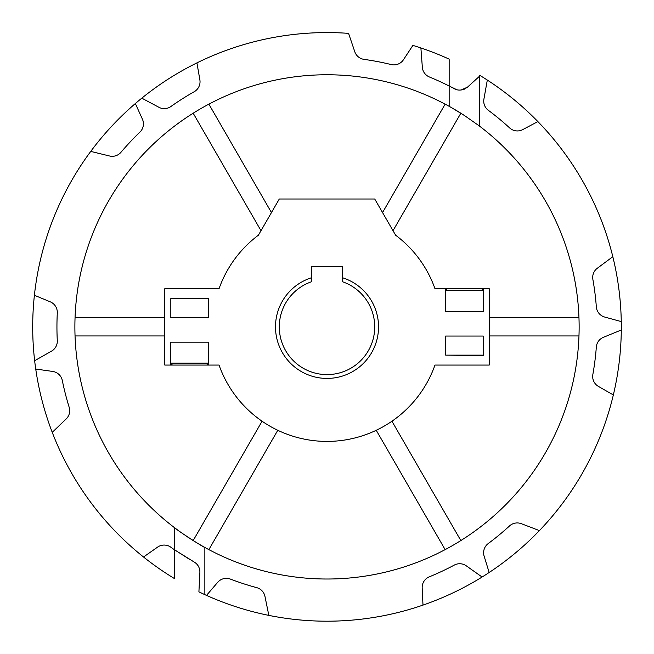 <?xml version="1.0" encoding="UTF-8"?>
<svg xmlns="http://www.w3.org/2000/svg" width="654" height="654" viewBox="0 0 654 654"><rect width="100%" height="100%" fill="white"/><g stroke="black" fill="none" stroke-linecap="round" stroke-linejoin="round"><path stroke-width="0.98" d="M378.543 326.886A51.535 51.535 0 0 1 327.008 378.421A51.535 51.535 0 0 1 311.737 277.672L311.737 281.678A47.717 47.717 0 0 0 327.008 374.603A47.717 47.717 0 0 0 342.279 281.678L342.279 277.672A51.535 51.535 0 0 1 378.543 326.886M206.762 365.063L208.675 363.15L208.675 342.156L170.498 342.156L208.675 342.156L208.675 365.063L164.775 365.063L164.775 288.716L219.041 288.716A114.515 114.515 0 0 1 258.404 235.195L279.291 199.012L374.726 199.012L395.613 235.195A114.515 114.515 0 0 1 434.975 288.716L445.341 288.716L445.341 311.623L483.51 311.623L483.51 288.716L481.606 288.716L483.51 290.621L445.341 290.621L447.254 288.716L445.341 288.716M204.694 594.576L201.334 593.014M186.227 536.051A252.125 252.125 0 0 0 204.857 547.447L204.857 594.649A294.308 294.308 0 0 0 206.517 595.402L217.651 582.362A11.453 11.453 0 0 1 230.453 579.109A270.069 270.069 0 0 0 256.728 587.652A11.453 11.453 0 0 1 264.968 596.432L268.827 615.389A294.308 294.308 0 0 0 422.983 605.105L422.182 587.979A11.453 11.453 0 0 1 429.277 576.844A270.069 270.069 0 0 0 454.285 565.089A11.453 11.453 0 0 1 466.302 565.841L482.088 577.024A294.308 294.308 0 0 0 489.159 572.495L484.115 556.104A11.453 11.453 0 0 1 488.227 543.556A270.069 270.069 0 0 0 509.523 525.947A11.453 11.453 0 0 1 521.344 523.691L539.419 530.598A294.308 294.308 0 0 0 613.346 394.934L598.451 386.432A11.453 11.453 0 0 1 592.851 374.472A270.069 270.069 0 0 0 596.325 347.061A11.453 11.453 0 0 1 603.397 337.317L621.3 329.984A294.308 294.308 0 0 0 621.267 321.588L604.729 317.059A11.453 11.453 0 0 1 596.334 306.865A270.069 270.069 0 0 0 592.876 279.446A11.453 11.453 0 0 1 597.306 268.254L612.823 256.695A294.308 294.308 0 0 0 537.882 121.587L522.726 129.606A11.453 11.453 0 0 1 509.63 127.922A270.069 270.069 0 0 0 488.342 110.305A11.453 11.453 0 0 1 483.911 99.114L487.312 80.066A294.308 294.308 0 0 0 480.2 75.594A294.308 294.308 0 0 0 479.701 75.284L479.701 76.052L467.52 87.129L464.43 89.14C460.637 90.522 457.293 90.391 454.407 88.756L452.658 87.824M451.84 107.828L464.43 115.505L478.81 125.584M141.804 98.157L158.865 107.272A11.453 11.453 0 0 0 170.882 106.52A270.069 270.069 0 0 1 194.213 91.724A11.453 11.453 0 0 0 199.862 79.78L196.919 62.89A294.308 294.308 0 0 0 174.316 578.488L174.316 549.654A270.069 270.069 0 0 1 170.768 547.169A11.453 11.453 0 0 0 157.557 547.145L143.528 556.995M90.743 151.409L109.537 155.987A11.453 11.453 0 0 0 120.982 152.268A270.069 270.069 0 0 1 139.907 132.133A11.453 11.453 0 0 0 142.409 119.167L135.353 103.536M34.646 360.706L51.486 351.182A11.453 11.453 0 0 0 57.29 340.628A270.069 270.069 0 0 1 57.299 313.004A11.453 11.453 0 0 0 50.244 301.829L34.4 295.265M52.246 432.351L66.185 418.936A11.453 11.453 0 0 0 69.177 407.27A270.069 270.069 0 0 1 62.318 380.514A11.453 11.453 0 0 0 52.712 371.447L35.733 369.028M464.43 115.505A252.125 252.125 0 0 0 74.883 326.886A252.125 252.125 0 0 0 174.316 527.525A252.125 252.125 0 0 0 175.239 528.219M175.624 528.514A252.125 252.125 0 0 0 184.502 534.882M176.923 529.478L174.316 527.525C174.683 528.669 204.023 547.774 204.857 547.447A252.125 252.125 0 0 0 579.133 326.886A252.125 252.125 0 0 0 477.665 124.718M204.857 594.649L198.906 591.854L199.903 571.948C199.715 567.492 197.77 564.165 194.091 561.982L174.316 549.654L189.586 559.383M479.701 126.255L479.701 76.052L480.2 75.594M342.279 277.672L342.279 266.579L311.737 266.579L311.737 277.672M445.668 355.138L483.192 355.514L483.192 336.05L445.668 336.05L445.668 355.138L483.192 355.138M170.825 298.257L208.348 298.641L170.825 298.257M172.411 365.063L170.498 363.15L170.498 342.156L170.498 365.063M208.675 365.063L219.041 365.063A114.515 114.515 0 0 0 434.975 365.063L489.241 365.063L489.241 288.716L483.51 288.716M456.803 89.712L449.159 86.026A270.069 270.069 0 0 0 429.416 76.984A11.453 11.453 0 0 1 422.337 67.248L420.89 47.955A294.308 294.308 0 0 0 412.895 45.388L403.477 59.718A11.453 11.453 0 0 1 391.19 64.558A270.069 270.069 0 0 0 364.049 59.375A11.453 11.453 0 0 1 354.77 51.699L348.574 33.37A294.308 294.308 0 0 0 196.919 62.89M487.312 80.066A294.308 294.308 0 0 1 537.882 121.587M612.823 256.695A294.308 294.308 0 0 1 621.267 321.588M621.3 329.984A294.308 294.308 0 0 1 613.346 394.934M539.419 530.598A294.308 294.308 0 0 1 489.159 572.495M482.088 577.024A294.308 294.308 0 0 1 422.983 605.105M268.827 615.389A294.308 294.308 0 0 1 206.517 595.402M467.52 87.129L461.07 90.039M459.002 90.08L458.495 90.039M174.316 527.525L174.316 549.654M449.159 106.324L449.159 59.13A294.308 294.308 0 0 0 420.89 47.955M271.467 212.558L208.879 104.15M193.175 113.216L261.003 230.69M445.137 104.15L382.549 212.558M393.013 230.69L460.841 113.216M164.775 317.819L75.046 317.819M75.046 335.952L164.775 335.952M489.241 335.952L578.97 335.952M578.97 317.819L489.241 317.819M262.074 421.217L193.175 540.564M208.879 549.63L277.778 430.283M376.238 430.283L445.137 549.63M460.841 540.564L391.934 421.217M447.254 288.716L481.606 288.716M445.341 290.621L445.341 311.623L483.51 311.623L483.51 290.621M170.498 363.15L208.675 363.15M208.348 298.641L208.348 317.73L170.825 317.73L170.825 298.641"/></g></svg>
